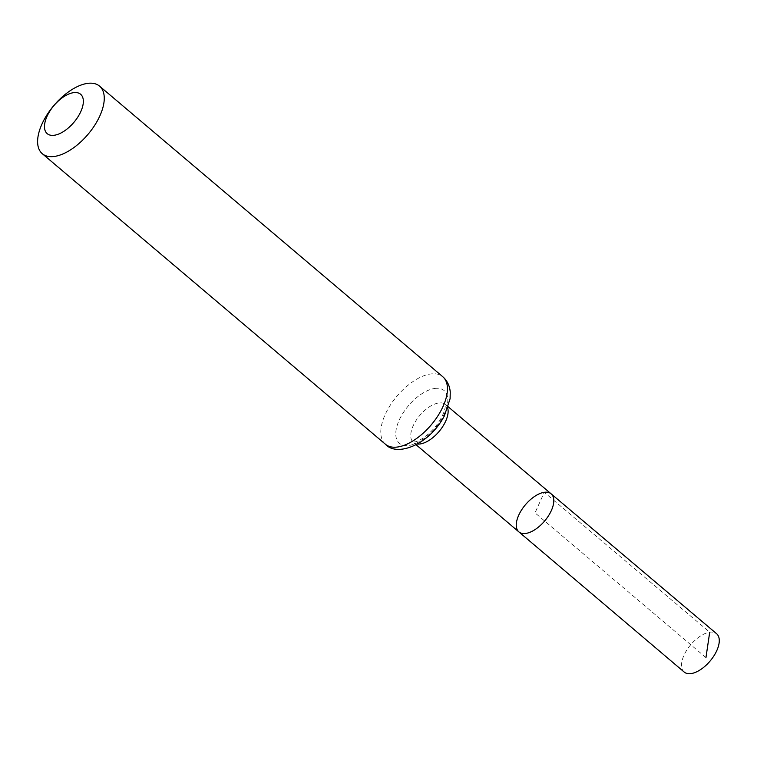 <?xml version="1.0" encoding="UTF-8"?>
<svg xmlns="http://www.w3.org/2000/svg" width="757" height="757" viewBox="0 0 757 757"><rect width="100%" height="100%" fill="white"/><g stroke="black" fill="none" stroke-linecap="round" stroke-linejoin="round"><path stroke-width="0.57" stroke-dasharray="3.79 2.84" d="M518.905 531.916A24.943 12.585 130.3 0 1 521.62 509.887A24.943 12.585 130.3 0 1 544.274 492.305A24.943 12.585 130.3 0 1 551.143 493.838M684.186 672.046A25.095 12.661 130.3 0 1 686.911 649.894A25.095 12.661 130.3 0 1 709.706 632.209A25.095 12.661 130.3 0 1 716.614 633.741M705.95 657.596L535.029 512.877L544.274 492.305L709.706 632.209M417.467 444.047A24.849 12.538 130.3 0 1 413.379 442.438A24.849 12.538 130.3 0 1 416.076 420.495A24.849 12.538 130.3 0 1 438.644 402.979A24.849 12.538 130.3 0 1 445.495 404.503A24.849 12.538 130.3 0 1 447.756 408.269M385.493 444.293A44.294 22.341 130.3 0 1 390.29 405.203A44.294 22.341 130.3 0 1 430.525 373.986A44.294 22.341 130.3 0 1 442.731 376.693M434.584 388.483A34.567 17.439 130.3 0 1 434.963 428.386A34.567 17.439 130.3 0 1 395.769 434.073A34.567 17.439 130.3 0 1 434.584 388.483M448.248 406.84L444.993 403.907L445.192 405.903C445.4 407.039 444.586 415.29 434.49 427.837C424.194 439.448 416.019 441.937 414.618 441.927L412.707 442.041L416.132 444.775"/><path stroke-width="1.14" d="M551.143 493.838A24.943 12.585 130.3 0 1 544.633 521.015A24.943 12.585 130.3 0 1 518.905 531.916A24.943 12.585 130.3 0 1 521.62 509.887A24.943 12.585 130.3 0 1 544.274 492.305A24.943 12.585 130.3 0 1 551.143 493.838A24.943 12.585 130.3 0 1 544.633 521.015A24.943 12.585 130.3 0 1 518.905 531.916L684.186 672.046A25.095 12.661 130.3 0 0 691.103 673.588A25.095 12.661 130.3 0 0 713.898 655.893A25.095 12.661 130.3 0 0 716.614 633.741L448.248 406.84M73.486 92.676A25.833 13.039 130.3 0 1 73.77 122.502A25.833 13.039 130.3 0 1 44.474 126.75A25.833 13.039 130.3 0 1 73.486 92.676M87.339 83.412A44.294 22.341 130.3 0 1 99.555 86.128A44.294 22.341 130.3 0 1 87.982 134.368A44.294 22.341 130.3 0 1 42.316 153.728A44.294 22.341 130.3 0 1 47.114 114.629A44.294 22.341 130.3 0 1 87.339 83.412M709.706 632.209L705.95 657.596M447.756 408.269A24.849 12.538 130.3 0 1 439.003 431.575A24.849 12.538 130.3 0 1 417.467 444.047M442.731 376.693A44.294 22.341 130.3 0 1 431.168 424.932A44.294 22.341 130.3 0 1 385.493 444.293C396.715 457.096 428.954 445.144 444.312 415.99L450.103 398.721L450.245 392.05C449.715 385.786 447.207 380.667 442.731 376.693L99.555 86.128M416.132 444.775L518.905 531.916M42.316 153.728L385.493 444.293"/></g></svg>
